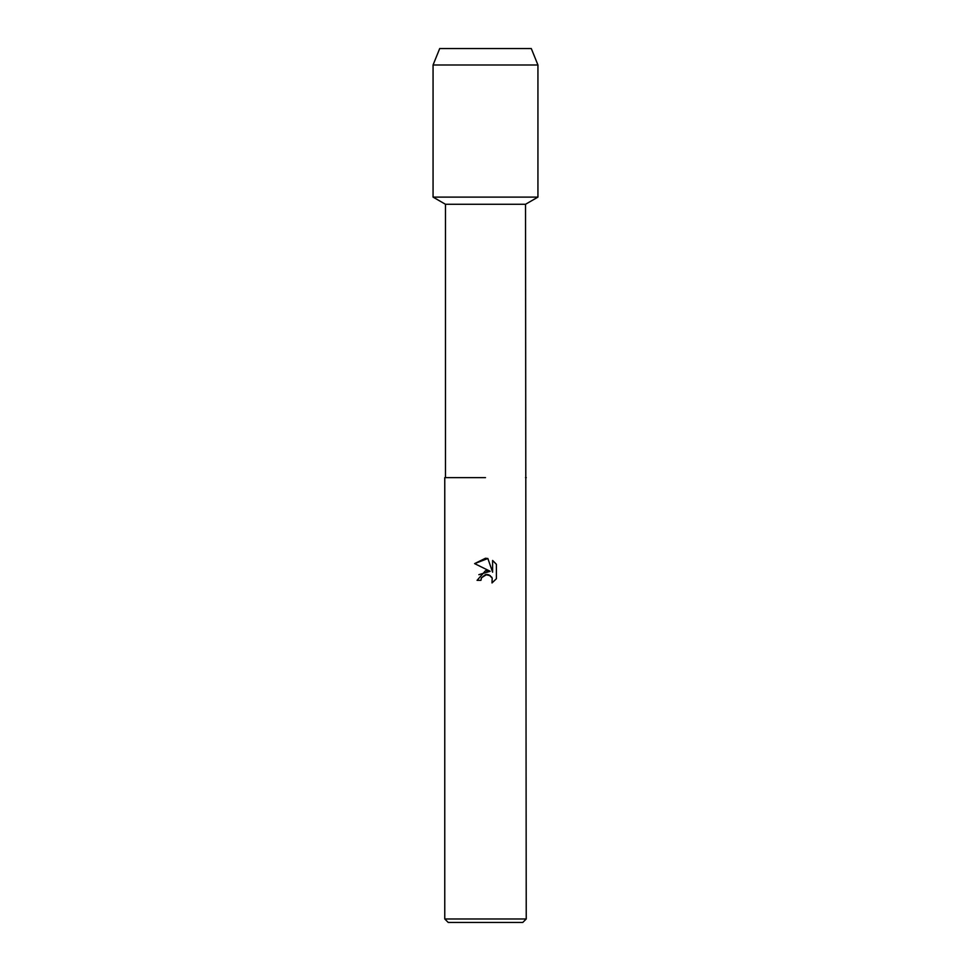 <?xml version="1.0" encoding="UTF-8"?>
<svg xmlns="http://www.w3.org/2000/svg" width="971" height="971" viewBox="0 0 971 971"><rect width="100%" height="100%" fill="white"/><g stroke="black" fill="none" stroke-linecap="round" stroke-linejoin="round"><path stroke-width="1.46" d="M531.295 48.55L439.705 48.55L531.295 48.55L537.934 64.984L537.934 197.113L485.5 197.113L537.934 197.113L525.529 204.274L526.233 918.979L444.767 918.979L448.238 922.45L522.762 922.45L526.233 918.979M445.471 477.635L485.5 477.635L445.471 477.635L445.471 204.274L525.529 204.274M526.233 477.635L525.529 477.635M492.006 582.94L496.387 578.74L492.006 582.94L492.188 578.073L489.02 574.905L486.774 574.468L481.543 577.696L480.924 580.355L477.064 580.355L485.5 570.717L490.173 571.288L474.613 563.617L485.5 558.252L487.867 558.507L492.613 572.186L492.613 560.461L496.387 564.285L492.613 560.473M496.399 564.285L496.399 578.74M480.924 580.355L481.313 578.206M487.867 558.507L474.613 563.617M490.173 571.288L478.849 574.698M481.543 577.696L485.464 574.614M485.5 574.601L490.379 575.706M491.52 576.895L491.909 577.502M439.705 48.55L433.066 64.984L433.066 197.113L485.5 197.113L433.066 197.113L445.471 204.274M433.066 64.984L537.934 64.984M444.767 477.635L444.767 918.979"/></g></svg>
